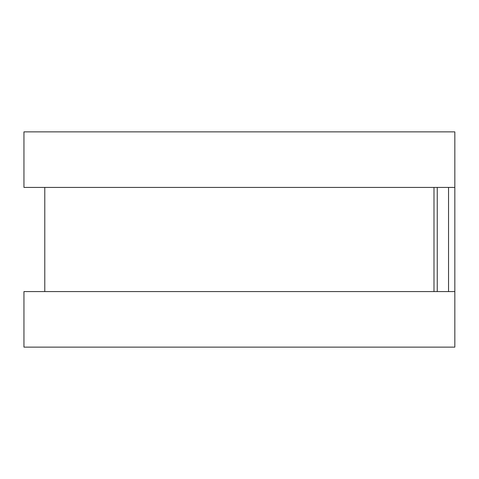 <?xml version="1.0" encoding="UTF-8"?>
<svg xmlns="http://www.w3.org/2000/svg" width="479" height="479" viewBox="0 0 479 479"><rect width="100%" height="100%" fill="white"/><g stroke="black" fill="none" stroke-linecap="round" stroke-linejoin="round"><path stroke-width="0.72" d="M454.828 152.699L454.828 326.301M433.992 187.421L433.992 291.579M454.828 131.869L454.828 187.421L23.95 187.421L23.95 131.869L454.828 131.869M454.828 291.579L454.828 347.131L23.95 347.131L23.95 291.579L454.828 291.579M437.249 187.421L437.249 291.579M448.542 187.421L448.542 291.579M44.781 187.421L44.781 291.579"/></g></svg>

